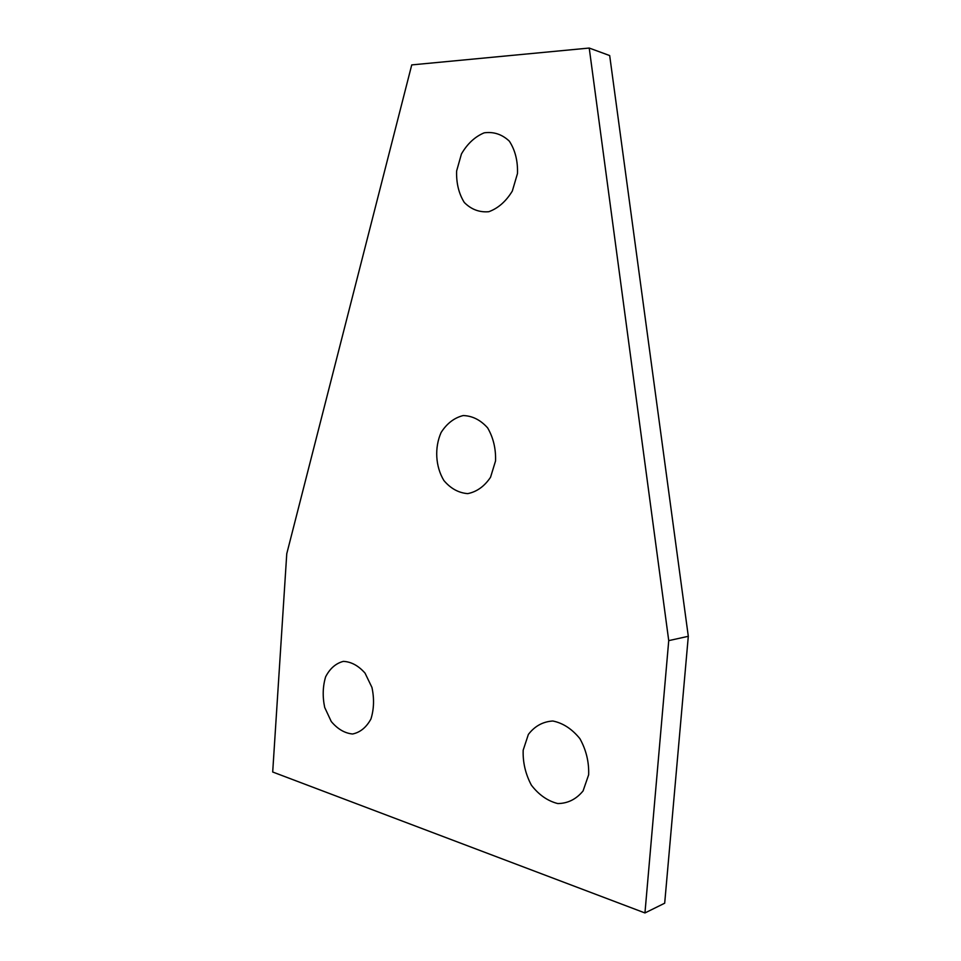 <?xml version="1.0" encoding="UTF-8"?>
<svg xmlns="http://www.w3.org/2000/svg" width="961" height="961" viewBox="0 0 961 961"><rect width="100%" height="100%" fill="white"/><g stroke="black" fill="none" stroke-linecap="round" stroke-linejoin="round"><path stroke-width="1.44" d="M324.698 707.452L331.257 721.507C337.599 729.063 344.699 733.219 352.579 734C360.231 732.39 366.345 727.393 370.934 718.996C374.009 709.134 374.346 698.611 371.943 687.427L365.036 673.12C358.441 665.673 351.209 661.745 343.353 661.372C335.857 663.33 329.947 668.472 325.635 676.796C322.752 686.406 322.44 696.629 324.698 707.452M583.075 790.927L588.649 774.794C589.105 762.061 586.198 750.024 579.915 738.685C572.047 728.979 563.026 723.08 552.839 721.002C542.917 721.627 534.76 726.096 528.37 734.432L523.18 750.169C522.748 762.385 525.487 774.049 531.373 785.149C538.845 794.855 547.638 800.993 557.776 803.564C567.843 803.444 576.276 799.228 583.075 790.927M512.321 191.059L517.486 173.497C517.895 160.943 515.192 150.168 509.354 141.171C502.038 134.3 493.642 131.525 484.176 132.834C474.95 136.69 467.37 143.742 461.436 153.964L456.619 171.022C456.235 183.083 458.781 193.569 464.271 202.447C471.226 209.45 479.407 212.537 488.825 211.708C498.194 208.273 506.015 201.39 512.321 191.059M441.099 432.51C434.372 447.742 435.453 466.517 443.874 480.512C450.625 488.524 458.589 492.897 467.731 493.63C476.824 491.804 484.428 486.35 490.542 477.269L495.552 460.92C495.948 448.691 493.317 437.687 487.647 427.897C480.536 419.957 472.392 415.837 463.19 415.56C454.229 417.807 446.865 423.465 441.099 432.51M644.951 912.95L272.696 772.007L286.762 553.74L411.74 64.904L589.225 48.05L668.736 640.627L644.951 912.95L664.688 903.208L688.304 636.302L668.736 640.627M589.225 48.05L609.682 55.57L688.304 636.302"/></g></svg>
